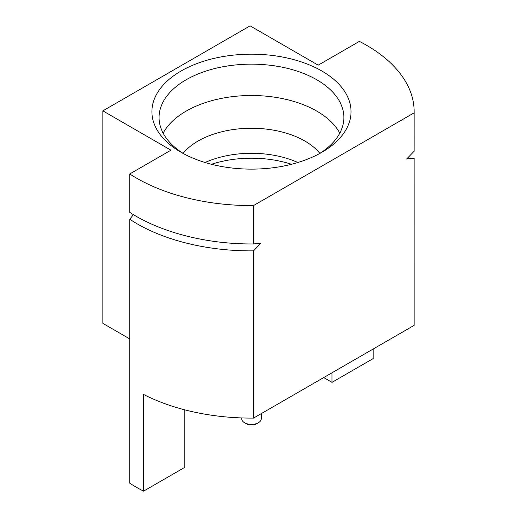 <?xml version="1.0" encoding="UTF-8"?>
<svg xmlns="http://www.w3.org/2000/svg" width="517" height="517" viewBox="0 0 517 517"><rect width="100%" height="100%" fill="white"/><g stroke="black" fill="none" stroke-linecap="round" stroke-linejoin="round"><path stroke-width="0.78" d="M253.53 418.091L414.136 325.367L414.136 158.131L406.627 159.01L414.136 151.229L414.136 112.842L253.53 205.566L253.53 243.953L261.04 243.068L253.53 250.855C206.483 251.327 160.483 239.688 129.748 219.234L129.748 483.182A162.674 93.92 0 0 0 143.552 491.15L143.552 394.452A162.674 93.92 0 0 0 253.53 418.091L253.53 250.855M253.53 243.953C207 244.373 160.832 232.469 129.748 212.364L129.748 173.964L170.953 150.176L102.851 110.858L250.092 25.85L318.188 65.168L359.393 41.379A162.674 93.92 0 0 1 414.149 111.653A162.674 93.92 0 0 1 414.136 112.842M414.136 325.367A162.674 93.92 0 0 0 414.149 324.178L414.136 158.131M323.707 377.572L331.992 382.354L373.196 358.565L373.196 349.001M414.136 151.229L414.149 111.653M129.748 173.964A162.674 93.92 0 0 0 253.53 205.566M129.748 338.906L102.851 323.377L102.851 110.858M133.418 214.665L129.748 219.234M181.073 152.295A99.561 57.477 0 0 0 321.871 152.295A99.561 57.477 0 0 0 321.871 71.01A99.561 57.477 0 0 0 181.073 71.01A99.561 57.477 0 0 0 181.073 152.295L181.073 152.295M331.992 382.354L331.992 372.789M143.552 491.15L184.756 467.362L184.756 409.832M319.248 153.756A92.401 53.348 0 0 0 343.87 117.501A92.401 53.348 0 0 0 251.469 64.153A92.401 53.348 0 0 0 159.068 117.501A92.401 53.348 0 0 0 183.697 153.756M339.792 133.173A92.401 53.348 0 0 0 251.469 95.496A92.401 53.348 0 0 0 163.146 133.173M319.849 153.381A75.482 43.577 0 0 0 251.469 128.255A75.482 43.577 0 0 0 183.096 153.381M297.87 162.506A75.482 43.577 0 0 0 205.068 162.506M291.498 164.283A81.337 46.963 0 0 0 211.44 164.283M241.71 417.93L241.71 418.751A9.758 5.635 0 0 0 244.567 422.732A9.758 5.635 0 0 0 258.371 422.732A9.758 5.635 0 0 0 261.234 418.751L261.234 413.645M258.371 422.732L256.535 423.798A7.16 4.13 180 0 1 246.409 423.798L244.567 422.732"/></g></svg>
